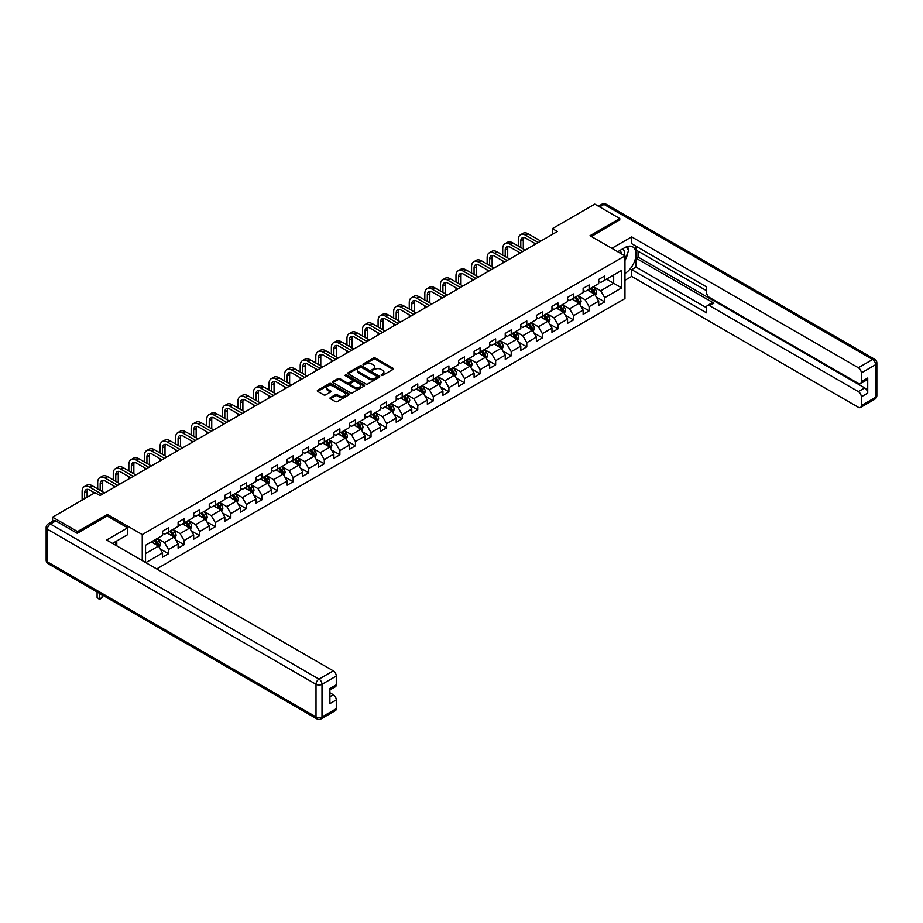 <?xml version="1.0" encoding="UTF-8"?>
<svg xmlns="http://www.w3.org/2000/svg" width="923" height="923" viewBox="0 0 923 923"><rect width="100%" height="100%" fill="white"/><g stroke="black" fill="none" stroke-linecap="round" stroke-linejoin="round"><path stroke-width="1.38" d="M381.245 375.419L382.618 375.419L393.025 369.408A1.385 0.796 0 0 0 393.44 368.842A1.385 0.796 0 0 0 393.025 368.277L375.384 358.089A1.385 0.796 0 0 0 373.423 358.089L363.016 364.1L363.016 364.897L365.727 364.124A4.43 2.561 0 0 1 372.004 364.124L373.48 364.966A4.43 2.561 0 0 1 374.773 366.777A4.43 2.561 0 0 1 373.48 368.589L372.131 370.158L374.842 369.385A4.43 2.561 0 0 1 381.118 369.385L382.595 370.227A4.43 2.561 0 0 1 383.887 372.038A4.43 2.561 0 0 1 382.595 373.85L381.245 375.419L381.245 374.634M330.399 397.594A1.385 0.796 0 0 0 329.996 398.159A1.385 0.796 0 0 0 330.399 398.724L335.349 401.586A1.385 0.796 0 0 0 337.31 401.586L348.871 394.906A1.385 0.796 0 0 0 349.275 394.34A1.385 0.796 0 0 0 348.871 393.775L331.23 383.587A1.385 0.796 0 0 0 329.269 383.587L317.708 390.267A1.385 0.796 0 0 0 317.293 390.833A1.385 0.796 0 0 0 317.708 391.398L323.685 394.848A1.385 0.796 0 0 0 325.646 394.848L330.596 391.987A1.385 0.796 0 0 0 330.999 391.421A1.385 0.796 0 0 0 330.596 390.856L327.63 389.148A3.704 2.146 0 0 1 326.546 387.637A3.704 2.146 0 0 1 328.83 385.652A3.704 2.146 0 0 1 332.868 386.114L344.487 392.829A3.704 2.146 0 0 1 345.571 394.34A3.704 2.146 0 0 1 343.287 396.313A3.704 2.146 0 0 1 339.237 395.852L337.31 394.732A1.385 0.796 0 0 0 335.349 394.732L330.399 397.594L330.399 398.724M107.31 516.072L107.31 514.411L77.544 531.59L52.588 517.168L52.588 521.333M107.31 514.411L142.257 534.579L624.963 255.89L624.963 298.556L156.691 568.914M619.771 220.089L619.771 218.532L590.016 235.711L624.963 255.89M619.771 218.532L594.804 204.121L552.369 228.627L552.369 234.384M52.588 517.168L95.023 492.674L100.019 495.559L557.365 231.511L552.369 228.627M365.831 383.98A1.385 0.796 0 0 0 367.792 383.98L379.353 377.299A1.385 0.796 0 0 0 379.757 376.734A1.385 0.796 0 0 0 379.353 376.169L361.712 365.993A1.385 0.796 0 0 0 359.751 365.993L348.19 372.661A1.385 0.796 0 0 0 347.775 373.227A1.385 0.796 0 0 0 348.19 373.792L365.831 383.98M345.19 375.638L364.1 386.114L352.551 392.783A1.385 0.796 0 0 1 350.59 392.783L332.949 382.595L337.899 379.757L337.899 378.603L332.949 381.464A1.385 0.796 0 0 0 332.534 382.03A1.385 0.796 0 0 0 332.949 382.595L332.949 381.464M337.899 379.757A1.385 0.796 0 0 1 339.86 379.757L339.86 378.603A1.385 0.796 0 0 0 337.899 378.603M339.86 378.603L347.013 382.733A1.385 0.796 0 0 0 348.975 382.733L352.251 380.841A1.385 0.796 0 0 0 352.655 380.276A1.385 0.796 0 0 0 352.251 379.711L344.81 375.407L346.183 374.611L364.112 384.972A1.385 0.796 0 0 1 364.516 385.537A1.385 0.796 0 0 1 364.112 386.102L364.112 384.972M142.257 560.584L142.257 534.579M160.175 548.908L168.517 553.731L168.517 549.52L178.104 543.982L178.104 548.193L184.092 544.732L184.092 540.52L193.68 534.994L193.68 539.194L199.668 535.732L199.668 531.533L209.256 525.995L209.256 530.206L215.255 526.745L215.255 522.533L224.843 516.995L224.843 521.207L230.831 517.745L230.831 513.546L240.418 508.008L240.418 512.219L246.406 508.758L246.406 504.546L255.994 499.008L255.994 503.22L261.982 499.758L261.982 495.559L271.57 490.021L271.57 494.232L277.558 490.771L277.558 486.559L287.145 481.021L287.145 485.233L293.145 481.771L293.145 477.572L302.721 472.034L302.721 476.245L308.72 472.784L308.72 468.572L318.308 463.034L318.308 467.246L324.296 463.784L324.296 459.585L333.884 454.047L333.884 458.258L339.872 454.797L339.872 450.586L349.459 445.048L349.459 449.259L355.447 445.797L355.447 441.586L365.035 436.06L365.035 440.271L371.034 436.81L371.034 432.599L380.611 427.061L380.611 431.272L386.61 427.811L386.61 423.599L396.198 418.073L396.198 422.273L402.186 418.823L402.186 414.612L411.773 409.074L411.773 413.285L417.761 409.824L417.761 405.612L427.349 400.086L427.349 404.286L433.337 400.836L433.337 396.625L442.925 391.087L442.925 395.298L448.913 391.837L448.913 387.625L458.5 382.099L458.5 386.299L464.5 382.849L464.5 378.638L474.087 373.1L474.087 377.311L480.075 373.85L480.075 369.638L489.663 364.112L489.663 368.312L495.651 364.862L495.651 360.651L505.239 355.113L505.239 359.324L511.227 355.863L511.227 351.651L520.814 346.125L520.814 350.325L526.802 346.875L526.802 342.664L536.39 337.126L536.39 341.337L542.389 337.876L542.389 333.664L551.966 328.126L551.966 332.338L557.965 328.876L557.965 324.677L567.553 319.139L567.553 323.35L573.541 319.889L573.541 315.678L583.128 310.14L583.128 314.351L589.116 310.889L589.116 306.69L598.704 301.152L598.704 305.363L604.692 301.902L604.692 297.691L621.675 287.895L621.675 270.37L613.68 274.973L613.68 283.28L621.675 287.895M168.517 553.731L162.529 557.18L162.529 552.981L145.799 562.638M145.546 562.488L145.546 545.251L162.529 535.444L162.529 531.244L168.517 527.783L168.517 531.994L178.104 526.456L178.104 522.245L184.092 518.784L184.092 522.995L193.68 517.457L193.68 513.257L199.668 509.796L199.668 514.007L209.256 508.469L209.256 504.258L215.255 500.797L215.255 505.008L224.843 499.47L224.843 495.27L230.831 491.809L230.831 496.02L240.418 490.482L240.418 486.271L246.406 482.81L246.406 487.021L255.994 481.483L255.994 477.283L261.982 473.822L261.982 478.033L271.57 472.495L271.57 468.284L277.558 464.823L277.558 469.034L287.145 463.496L287.145 459.296L293.145 455.835L293.145 460.035L302.721 454.508L302.721 450.297L308.72 446.836L308.72 451.047L318.308 445.509L318.308 441.298L324.296 437.848L324.296 442.048L333.884 436.521L333.884 432.31L339.872 428.849L339.872 433.06L349.459 427.522L349.459 423.311L355.447 419.861L355.447 424.061L365.035 418.534L365.035 414.323L371.034 410.862L371.034 415.073L380.611 409.535L380.611 405.324L386.61 401.874L386.61 406.074L396.198 400.547L396.198 396.336L402.186 392.875L402.186 397.086L411.773 391.548L411.773 387.337L417.761 383.887L417.761 388.087L427.349 382.56L427.349 378.349L433.337 374.888L433.337 379.099L442.925 373.561L442.925 369.35L448.913 365.889L448.913 370.1L458.5 364.573L458.5 360.362L464.5 356.901L464.5 361.112L474.087 355.574L474.087 351.363L480.075 347.902L480.075 352.113L489.663 346.575L489.663 342.375L495.651 338.914L495.651 343.125L505.239 337.587L505.239 333.376L511.227 329.915L511.227 334.126L520.814 328.588L520.814 324.388L526.802 320.927L526.802 325.138L536.39 319.6L536.39 315.389L542.389 311.928L542.389 316.139L551.966 310.601L551.966 306.401L557.965 302.94L557.965 307.151L567.553 301.613L567.553 297.402L573.541 293.941L573.541 298.152L583.128 292.614L583.128 288.414L589.116 284.953L589.116 289.164L598.704 283.626L598.704 279.415L604.692 275.954L604.692 280.165L621.675 270.37M166.925 532.917L174.112 537.059L164.525 542.597L157.337 538.444M162.529 533.148L164.525 534.302L168.517 531.994M164.525 542.597L168.517 549.52M174.112 537.059L178.104 543.982M182.5 523.918L189.688 528.071L180.1 533.609L172.913 529.456M178.104 524.149L180.1 525.302L184.092 522.995M180.1 533.609L184.092 540.52M189.688 528.071L193.68 534.994M198.076 514.93L205.264 519.072L195.676 524.61L188.488 520.457M193.68 515.161L195.676 516.303L199.668 514.007M195.676 524.61L199.668 531.533M205.264 519.072L209.256 525.995M213.651 505.931L220.839 510.084L211.252 515.622L204.064 511.469M209.256 506.162L211.252 507.315L215.255 505.008M211.252 515.622L215.255 522.533M220.839 510.084L224.843 516.995M229.227 496.943L236.426 501.085L226.839 506.623L219.639 502.47M224.843 497.174L226.839 498.316L230.831 496.02M226.839 506.623L230.831 513.546M236.426 501.085L240.418 508.008M244.814 487.944L252.002 492.097L242.414 497.624L235.227 493.482M240.418 488.175L242.414 489.328L246.406 487.021M242.414 497.624L246.406 504.546M252.002 492.097L255.994 499.008M260.39 478.945L267.578 483.098L257.99 488.636L250.802 484.483M255.994 479.175L257.99 480.329L261.982 478.033M257.99 488.636L261.982 495.559M267.578 483.098L271.57 490.021M275.965 469.957L283.153 474.11L273.566 479.637L266.378 475.495M271.57 470.188L273.566 471.341L277.558 469.034M273.566 479.637L277.558 486.559M283.153 474.11L287.145 481.021M291.541 460.958L298.729 465.111L289.141 470.649L281.953 466.496M287.145 461.188L289.141 462.342L293.145 460.035M289.141 470.649L293.145 477.572M298.729 465.111L302.721 472.034M307.117 451.97L314.305 456.124L304.728 461.65L297.529 457.508M302.721 452.201L304.728 453.355L308.72 451.047M304.728 461.65L308.72 468.572M314.305 456.124L318.308 463.034M322.692 442.971L329.892 447.124L320.304 452.662L313.116 448.509M318.308 443.202L320.304 444.355L324.296 442.048M320.304 452.662L324.296 459.585M329.892 447.124L333.884 454.047M338.279 433.983L345.467 438.137L335.88 443.663L328.692 439.521M333.884 434.214L335.88 435.368L339.872 433.06M335.88 443.663L339.872 450.586M345.467 438.137L349.459 445.048M353.855 424.984L361.043 429.137L351.455 434.675L344.267 430.522M349.459 425.215L351.455 426.368L355.447 424.061M351.455 434.675L355.447 441.586M361.043 429.137L365.035 436.06M369.431 415.996L376.619 420.15L367.031 425.676L359.843 421.534M365.035 416.227L367.031 417.381L371.034 415.073M367.031 425.676L371.034 432.599M376.619 420.15L380.611 427.061M385.006 406.997L392.194 411.15L382.618 416.688L375.419 412.535M380.611 407.228L382.618 408.381L386.61 406.074M382.618 416.688L386.61 423.599M392.194 411.15L396.198 418.073M400.582 398.009L407.781 402.163L398.194 407.689L391.006 403.536M396.198 398.24L398.194 399.394L402.186 397.086M398.194 407.689L402.186 414.612M407.781 402.163L411.773 409.074M416.169 389.01L423.357 393.163L413.769 398.701L406.582 394.548M411.773 389.241L413.769 390.394L417.761 388.087M413.769 398.701L417.761 405.612M423.357 393.163L427.349 400.086M431.745 380.022L438.933 384.176L429.345 389.702L422.157 385.549M427.349 380.253L429.345 381.407L433.337 379.099M429.345 389.702L433.337 396.625M438.933 384.176L442.925 391.087M447.32 371.023L454.508 375.176L444.921 380.714L437.733 376.561M442.925 371.254L444.921 372.407L448.913 370.1M444.921 380.714L448.913 387.625M454.508 375.176L458.5 382.099M462.896 362.035L470.084 366.177L460.496 371.715L453.308 367.562M458.5 362.266L460.496 363.42L464.5 361.112M460.496 371.715L464.5 378.638M470.084 366.177L474.087 373.1M478.472 353.036L485.671 357.189L476.083 362.727L468.884 358.574M474.087 353.267L476.083 354.42L480.075 352.113M476.083 362.727L480.075 369.638M485.671 357.189L489.663 364.112M494.059 344.048L501.247 348.19L491.659 353.728L484.471 349.575M489.663 344.279L491.659 345.433L495.651 343.125M491.659 353.728L495.651 360.651M501.247 348.19L505.239 355.113M509.634 335.049L516.822 339.203L507.235 344.741L500.047 340.587M505.239 335.28L507.235 336.434L511.227 334.126M507.235 344.741L511.227 351.651M516.822 339.203L520.814 346.125M525.21 326.061L532.398 330.203L522.81 335.741L515.622 331.588M520.814 326.292L522.81 327.446L526.802 325.138M522.81 335.741L526.802 342.664M532.398 330.203L536.39 337.126M540.786 317.062L547.974 321.216L538.386 326.754L531.198 322.6M536.39 317.293L538.386 318.447L542.389 316.139M538.386 326.754L542.389 333.664M547.974 321.216L551.966 328.126M556.361 308.074L563.549 312.216L553.973 317.754L546.774 313.601M551.966 308.305L553.973 309.447L557.965 307.151M553.973 317.754L557.965 324.677M563.549 312.216L567.553 319.139M571.937 299.075L579.136 303.229L569.549 308.767L562.361 304.613M567.553 299.306L569.549 300.46L573.541 298.152M569.549 308.767L573.541 315.678M579.136 303.229L583.128 310.14M587.524 290.076L594.712 294.229L585.124 299.767L577.936 295.614M583.128 290.307L585.124 291.46L589.116 289.164M585.124 299.767L589.116 306.69M594.712 294.229L598.704 301.152M606.492 279.127L613.68 283.28L600.7 290.768L593.512 286.626M598.704 281.319L600.7 282.473L604.692 280.165M600.7 290.768L604.692 297.691M77.544 531.59L77.544 533.148M145.546 553.558L158.537 546.058L151.337 541.905M158.537 546.058L162.529 552.981M596.362 297.091L604.692 301.902M580.775 306.078L589.116 310.889M565.199 315.078L573.541 319.889M549.623 324.065L557.965 328.876M534.048 333.065L542.389 337.876M518.472 342.052L526.802 346.875M502.897 351.052L511.227 355.863M487.309 360.039L495.651 364.862M471.734 369.038L480.075 373.85M456.158 378.026L464.5 382.849M440.583 387.025L448.913 391.837M425.007 396.013L433.337 400.836M409.42 405.012L417.761 409.824M393.844 414L402.186 418.823M378.268 422.999L386.61 427.811M362.693 431.987L371.034 436.81M347.117 440.986L355.447 445.797M331.53 449.986L339.872 454.797M315.954 458.973L324.296 463.784M300.379 467.973L308.72 472.784M284.803 476.96L293.145 481.771M269.228 485.959L277.558 490.771M253.652 494.947L261.982 499.758M238.065 503.946L246.406 508.758M222.489 512.934L230.831 517.745M206.914 521.933L215.255 526.745M191.338 530.921L199.668 535.732M175.762 539.92L184.092 544.732M381.626 375.557L382.595 375.003A4.43 2.561 0 0 0 383.887 373.192L383.887 372.038M374.773 366.777L374.773 367.931A4.43 2.561 0 0 1 373.48 369.742L372.511 370.296M393.025 368.277L393.025 369.408L375.384 359.243A1.385 0.796 0 0 0 373.423 359.243L363.397 365.035M379.341 377.311L361.712 367.135A1.385 0.796 0 0 0 359.751 367.135L348.202 373.803L348.19 372.661M376.907 377.138L376.907 376.342L361.424 367.4L358.62 368.219A4.43 2.561 0 0 0 357.328 370.031A4.43 2.561 0 0 0 358.62 371.842L369.212 377.957A4.43 2.561 0 0 0 375.488 377.957L376.907 377.138L376.907 378.292L377.184 376.734M357.328 370.031L357.328 371.184A4.43 2.561 0 0 0 358.62 372.996L358.62 371.842M376.907 378.292L375.488 379.111A4.43 2.561 0 0 1 369.212 379.111L358.62 372.996M339.86 379.757L347.013 383.887A1.385 0.796 0 0 0 348.975 383.887L352.251 381.995A1.385 0.796 0 0 0 352.655 381.43L352.655 380.276M354.432 387.025A3.704 2.146 0 0 0 358.482 387.487A3.704 2.146 0 0 0 360.766 385.514A3.704 2.146 0 0 0 359.682 383.991L355.586 381.637A1.385 0.796 0 0 0 353.624 381.637L350.348 383.53A1.385 0.796 0 0 0 349.932 384.095A1.385 0.796 0 0 0 350.348 384.66L354.432 387.025L354.432 388.179A3.704 2.146 0 0 0 358.482 388.641A3.704 2.146 0 0 0 360.766 386.668L360.766 385.514M349.932 384.095L349.932 385.249A1.385 0.796 0 0 0 350.348 385.814L350.348 384.66M354.432 388.179L350.348 385.814M345.571 394.34L345.571 395.494A3.704 2.146 0 0 1 343.287 397.467A3.704 2.146 0 0 1 339.237 397.005L337.31 395.886A1.385 0.796 0 0 0 335.349 395.886L330.411 398.736M326.546 387.637L326.546 388.791A3.704 2.146 0 0 0 327.63 390.302L327.63 389.148M330.572 391.998L327.63 390.302M348.859 394.917L331.23 384.741A1.385 0.796 0 0 0 329.269 384.741L317.72 391.41M595.497 295.602L596.685 292.603A3.738 2.158 -120 0 0 595.497 289.418L593.431 286.672M589.843 291.426L588.436 289.557M590.339 288.461L592.393 291.207A3.738 2.158 60 0 1 593.466 293.456L594.666 292.764A3.738 2.158 -120 0 0 593.593 290.514L591.539 287.768M590.593 288.311L592.878 291.356A1.904 1.096 60 0 1 593.235 291.933L594.666 292.764M518.299 246.083L518.299 239.622A10.591 6.115 60 0 1 520.491 234.777L522.983 233.334A10.591 6.115 60 0 1 528.279 233.854L540.786 241.076M520.491 234.777A10.591 6.115 60 0 1 525.787 235.296L538.294 242.518M535.79 243.96L525.787 238.18A7.061 4.073 -120 0 0 522.256 237.834A7.061 4.073 -120 0 0 520.791 241.065L520.791 247.526M523.733 237.511A7.061 4.073 -120 0 0 523.295 239.622L523.295 248.968M518.299 254.056L518.299 251.852M624.052 255.371A9.184 5.296 120 0 0 622.702 248.841M621.133 253.675A6.288 3.623 120 0 0 619.841 250.514A6.288 3.623 120 0 0 619.818 250.502M626.198 246.926L628.655 250.421L624.963 259.928M114.879 542.032L117.186 546.116M617.729 251.714L624.767 247.652A15.887 9.172 120 0 1 632.705 246.868A15.887 9.172 120 0 1 635.186 259.467A15.887 9.172 120 0 1 624.963 273.473M624.963 280.28L631.655 276.415L631.655 269.62L706.545 312.851L706.545 307.44A4.234 2.446 -120 0 1 707.433 305.49A4.234 2.446 -120 0 1 709.545 305.709L858.332 391.606L864.724 387.914A4.234 2.446 60 0 1 867.724 393.106L867.724 378.003A4.234 2.446 60 0 1 866.847 379.941L860.455 383.633A4.234 2.446 -120 0 0 861.332 381.695L861.332 372.927A4.234 2.446 -120 0 0 858.332 367.735L872.616 359.497L604 204.41L599.65 206.914M638.047 251.171L638.047 257.044L636.051 258.198L636.051 267.082L631.655 269.62M636.051 246.21L636.051 250.018L706.545 290.71M860.455 383.633A4.234 2.446 -120 0 1 858.332 383.426L709.545 297.518A4.234 2.446 -120 0 1 706.545 292.326L706.545 286.915L631.655 243.672L631.655 236.865L858.332 367.735M611.834 248.31L631.655 236.865M631.655 276.415L858.332 407.285A4.234 2.446 -120 0 0 860.455 407.493A4.234 2.446 -120 0 0 861.332 405.555L861.332 396.798A4.234 2.446 -120 0 0 858.332 391.606M619.771 219.743L591.366 236.496M636.051 258.198L713.94 303.171L709.545 305.709M638.047 257.044L864.724 387.914M636.051 267.082L706.545 307.786M707.433 305.49L711.818 302.963A4.234 2.446 60 0 1 713.94 303.171M624.963 260.401A15.887 9.172 120 0 0 627.859 252.487M628.113 249.637A15.887 9.172 120 0 0 627.721 246.406M55.784 520.918L50.384 524.033A4.234 2.446 -120 0 0 48.273 523.826L53.661 520.71A4.234 2.446 60 0 1 55.784 520.918L77.244 533.321L107.206 516.015L127.674 527.841L127.674 534.648L113.494 542.828A15.887 9.172 120 0 0 112.537 543.428M127.674 527.841L106.607 540.001L333.284 670.871A4.234 2.446 60 0 1 336.284 676.063L336.284 684.831A4.234 2.446 60 0 1 335.407 686.77L329.892 689.954M116.794 544.755L116.794 540.924M329.892 696.703L333.284 694.742A4.234 2.446 60 0 1 336.284 699.934L336.284 708.691A4.234 2.446 60 0 1 335.407 710.629L321.123 718.879A4.234 2.446 -120 0 0 322 716.94L336.284 708.691M336.284 684.831L329.892 688.512L329.892 703.626L336.284 699.934M333.284 694.742L329.892 692.781M579.921 304.59L581.109 301.602A3.738 2.158 -120 0 0 579.909 298.417L577.856 295.66M574.256 300.413L572.86 298.544M574.764 297.448L576.817 300.206A3.738 2.158 60 0 1 577.89 302.456L579.09 301.763A3.738 2.158 -120 0 0 578.017 299.514L575.952 296.756M575.017 297.298L577.302 300.356A1.904 1.096 60 0 1 577.648 300.933L579.09 301.763M564.345 313.589L565.534 310.589A3.738 2.158 -120 0 0 564.334 307.405L562.28 304.659M558.68 309.413L557.284 307.544M559.176 306.448L561.242 309.193A3.738 2.158 60 0 1 562.315 311.443L563.515 310.751A3.738 2.158 -120 0 0 562.442 308.501L560.376 305.755M559.442 306.298L561.726 309.343A1.904 1.096 60 0 1 562.072 309.92L563.515 310.751M502.723 255.071L502.723 248.622A10.591 6.115 60 0 1 504.916 243.764L507.408 242.334A10.591 6.115 60 0 1 512.703 242.853L525.21 250.075M504.916 243.764A10.591 6.115 60 0 1 510.211 244.295L522.718 251.518M520.214 252.948L510.211 247.179A7.061 4.073 -120 0 0 506.681 246.822A7.061 4.073 -120 0 0 505.216 250.064L505.216 256.513M508.158 246.499A7.061 4.073 -120 0 0 507.719 248.622L507.719 257.955M502.723 263.055L502.723 260.84M487.148 264.07L487.148 257.609A10.591 6.115 60 0 1 489.34 252.764L491.832 251.321A10.591 6.115 60 0 1 497.128 251.852L509.634 259.063M489.34 252.764A10.591 6.115 60 0 1 494.636 253.283L507.131 260.505M504.639 261.947L494.636 256.167A7.061 4.073 -120 0 0 491.105 255.821A7.061 4.073 -120 0 0 489.64 259.051L489.64 265.512M492.582 255.498A7.061 4.073 -120 0 0 492.132 257.609L492.132 266.955M487.148 272.043L487.148 269.839M548.77 322.577L549.958 319.589A3.738 2.158 -120 0 0 548.758 316.404L546.693 313.647M543.105 318.4L541.709 316.531M543.601 315.435L545.666 318.193A3.738 2.158 60 0 1 546.739 320.443L547.927 319.75A3.738 2.158 -120 0 0 546.866 317.5L544.801 314.743M543.866 315.285L546.151 318.343A1.904 1.096 60 0 1 546.497 318.92L547.927 319.75M533.182 331.576L534.371 328.576A3.738 2.158 -120 0 0 533.182 325.392L531.117 322.646M527.529 327.4L526.133 325.531M528.025 324.435L530.09 327.18A3.738 2.158 60 0 1 531.152 329.43L532.352 328.738A3.738 2.158 -120 0 0 531.279 326.488L529.225 323.742M528.291 324.285L530.575 327.33A1.904 1.096 60 0 1 530.921 327.907L532.352 328.738M517.607 340.564L518.795 337.576A3.738 2.158 -120 0 0 517.607 334.391L515.542 331.634M511.953 336.387L510.546 334.518M512.45 333.422L514.503 336.18A3.738 2.158 60 0 1 515.576 338.429L516.776 337.737A3.738 2.158 -120 0 0 515.703 335.487L513.649 332.73M512.703 333.272L514.999 336.33A1.904 1.096 60 0 1 515.346 336.907L516.776 337.737M471.561 273.058L471.561 266.609A10.591 6.115 60 0 1 473.764 261.751L476.256 260.321A10.591 6.115 60 0 1 481.552 260.84L494.059 268.062M473.764 261.751A10.591 6.115 60 0 1 479.06 262.282L491.555 269.504M489.063 270.935L479.06 265.166A7.061 4.073 -120 0 0 475.53 264.809A7.061 4.073 -120 0 0 474.064 268.051L474.064 274.5M477.006 264.486A7.061 4.073 -120 0 0 476.556 266.609L476.556 275.942M471.561 281.042L471.561 278.827M455.985 282.057L455.985 275.596A10.591 6.115 60 0 1 458.177 270.751L460.681 269.308A10.591 6.115 60 0 1 465.977 269.839L478.472 277.05M458.177 270.751A10.591 6.115 60 0 1 463.473 271.27L475.98 278.492M473.487 279.934L463.473 274.154A7.061 4.073 -120 0 0 459.942 273.808A7.061 4.073 -120 0 0 458.489 277.038L458.489 283.499M461.419 273.485A7.061 4.073 -120 0 0 460.981 275.596L460.981 284.942M455.985 290.03L455.985 287.826M440.409 291.045L440.409 284.596A10.591 6.115 60 0 1 442.602 279.75L445.105 278.308A10.591 6.115 60 0 1 450.401 278.827L462.896 286.049M442.602 279.75A10.591 6.115 60 0 1 447.897 280.269L460.404 287.491M457.9 288.934L447.897 283.153A7.061 4.073 -120 0 0 444.367 282.807A7.061 4.073 -120 0 0 442.902 286.038L442.902 292.487M445.844 282.473A7.061 4.073 -120 0 0 445.405 284.596L445.405 293.929M440.409 299.029L440.409 296.814M502.031 349.563L503.22 346.563A3.738 2.158 -120 0 0 502.031 343.379L499.966 340.633M496.366 345.387L494.97 343.518M496.874 342.421L498.928 345.167A3.738 2.158 60 0 1 500.001 347.417L501.201 346.725A3.738 2.158 -120 0 0 500.128 344.475L498.062 341.729M497.128 342.271L499.412 345.317A1.904 1.096 60 0 1 499.758 345.894L501.201 346.725M424.834 300.044L424.834 293.583A10.591 6.115 60 0 1 427.026 288.737L429.518 287.295A10.591 6.115 60 0 1 434.814 287.826L447.32 295.037M427.026 288.737A10.591 6.115 60 0 1 432.322 289.268L444.828 296.479M442.325 297.921L432.322 292.141A7.061 4.073 -120 0 0 428.791 291.795A7.061 4.073 -120 0 0 427.326 295.025L427.326 301.486M430.268 291.472A7.061 4.073 -120 0 0 429.83 293.583L429.83 302.929M424.834 308.028L424.834 305.813M486.456 358.551L487.644 355.563A3.738 2.158 -120 0 0 486.444 352.378L484.39 349.621M480.791 354.374L479.395 352.505M481.287 351.409L483.352 354.167A3.738 2.158 60 0 1 484.425 356.416L485.625 355.724A3.738 2.158 -120 0 0 484.552 353.474L482.487 350.717M481.552 351.259L483.837 354.317A1.904 1.096 60 0 1 484.183 354.894L485.625 355.724M409.258 309.032L409.258 302.582A10.591 6.115 60 0 1 411.45 297.737L413.942 296.295A10.591 6.115 60 0 1 419.238 296.814L431.745 304.036M411.45 297.737A10.591 6.115 60 0 1 416.746 298.256L429.241 305.478M426.749 306.921L416.746 301.14A7.061 4.073 -120 0 0 413.216 300.794A7.061 4.073 -120 0 0 411.75 304.025L411.75 310.474M414.692 300.46A7.061 4.073 -120 0 0 414.242 302.582L414.242 311.916M409.258 317.016L409.258 314.801M470.88 367.55L472.068 364.562A3.738 2.158 -120 0 0 470.868 361.366L468.815 358.62M465.215 363.374L463.819 361.504M465.711 360.408L467.776 363.154A3.738 2.158 60 0 1 468.849 365.404L470.049 364.712A3.738 2.158 -120 0 0 468.976 362.462L466.911 359.716M465.977 360.258L468.261 363.304A1.904 1.096 60 0 1 468.607 363.881L470.049 364.712M393.671 318.031L393.671 311.57A10.591 6.115 60 0 1 395.875 306.724L398.367 305.282A10.591 6.115 60 0 1 403.663 305.813L416.169 313.024M395.875 306.724A10.591 6.115 60 0 1 401.17 307.255L413.666 314.466M411.173 315.908L401.17 310.128A7.061 4.073 -120 0 0 397.64 309.782A7.061 4.073 -120 0 0 396.175 313.012L396.175 319.473M399.117 309.459A7.061 4.073 -120 0 0 398.667 311.57L398.667 320.916M393.671 326.015L393.671 323.8M455.304 376.538L456.481 373.55A3.738 2.158 -120 0 0 455.293 370.365L453.228 367.608M449.639 372.361L448.243 370.492M450.136 369.396L452.201 372.154A3.738 2.158 60 0 1 453.274 374.403L454.462 373.711A3.738 2.158 -120 0 0 453.401 371.461L451.335 368.704M450.401 369.246L452.685 372.304A1.904 1.096 60 0 1 453.031 372.88L454.462 373.711M378.095 327.03L378.095 320.569A10.591 6.115 60 0 1 380.288 315.724L382.791 314.281A10.591 6.115 60 0 1 388.087 314.801L400.582 322.023M380.288 315.724A10.591 6.115 60 0 1 385.583 316.243L398.09 323.465M395.598 324.908L385.583 319.127A7.061 4.073 -120 0 0 382.053 318.781A7.061 4.073 -120 0 0 380.599 322.012L380.599 328.461M383.53 318.447A7.061 4.073 -120 0 0 383.091 320.569L383.091 329.903M378.095 335.003L378.095 332.788M439.717 385.537L440.906 382.549A3.738 2.158 -120 0 0 439.717 379.353L437.652 376.607M434.064 381.361L432.656 379.491M434.56 378.395L436.614 381.141A3.738 2.158 60 0 1 437.687 383.391L438.887 382.699A3.738 2.158 -120 0 0 437.814 380.449L435.76 377.703M434.814 378.245L437.11 381.291A1.904 1.096 60 0 1 437.456 381.88L438.887 382.699M362.52 336.018L362.52 329.557A10.591 6.115 60 0 1 364.712 324.711L367.216 323.269A10.591 6.115 60 0 1 372.511 323.8L385.006 331.011M364.712 324.711A10.591 6.115 60 0 1 370.008 325.242L382.514 332.453M380.011 333.895L370.008 328.115A7.061 4.073 -120 0 0 366.477 327.769A7.061 4.073 -120 0 0 365.023 330.999L365.023 337.46M367.954 327.446A7.061 4.073 -120 0 0 367.516 329.557L367.516 338.903M362.52 344.002L362.52 341.787M424.142 394.525L425.33 391.537A3.738 2.158 -120 0 0 424.142 388.352L422.076 385.595M418.488 390.348L417.081 388.479M418.984 387.383L421.038 390.141A3.738 2.158 60 0 1 422.111 392.39L423.311 391.698A3.738 2.158 -120 0 0 422.238 389.448L420.184 386.691M419.238 387.233L421.523 390.291A1.904 1.096 60 0 1 421.869 390.867L423.311 391.698M346.944 345.017L346.944 338.556A10.591 6.115 60 0 1 349.136 333.711L351.628 332.268A10.591 6.115 60 0 1 356.924 332.788L369.431 340.01M349.136 333.711A10.591 6.115 60 0 1 354.432 334.23L366.939 341.452M364.435 342.894L354.432 337.114A7.061 4.073 -120 0 0 350.902 336.768A7.061 4.073 -120 0 0 349.436 339.999L349.436 346.448M352.378 336.434A7.061 4.073 -120 0 0 351.94 338.556L351.94 347.89M346.944 352.99L346.944 350.775M408.566 403.524L409.754 400.536A3.738 2.158 -120 0 0 408.554 397.34L406.501 394.594M402.901 399.347L401.505 397.478M403.397 396.382L405.462 399.128A3.738 2.158 60 0 1 406.535 401.378L407.735 400.686A3.738 2.158 -120 0 0 406.662 398.436L404.597 395.69M403.663 396.232L405.947 399.278A1.904 1.096 60 0 1 406.293 399.867L407.735 400.686M331.369 354.005L331.369 347.544A10.591 6.115 60 0 1 333.561 342.698L336.053 341.256A10.591 6.115 60 0 1 341.348 341.787L353.855 348.998M333.561 342.698A10.591 6.115 60 0 1 338.856 343.229L351.351 350.44M348.859 351.882L338.856 346.113A7.061 4.073 -120 0 0 335.326 345.756A7.061 4.073 -120 0 0 333.861 348.986L333.861 355.447M336.803 345.433A7.061 4.073 -120 0 0 336.364 347.544L336.364 356.889M331.369 361.989L331.369 359.774M392.99 412.523L394.179 409.524A3.738 2.158 -120 0 0 392.979 406.339L390.925 403.582M387.325 408.335L385.929 406.466M387.822 405.37L389.887 408.128A3.738 2.158 60 0 1 390.96 410.377L392.16 409.685A3.738 2.158 -120 0 0 391.087 407.435L389.021 404.678M388.087 405.22L390.371 408.278A1.904 1.096 60 0 1 390.717 408.854L392.16 409.685M315.793 363.004L315.793 356.543A10.591 6.115 60 0 1 317.985 351.698L320.477 350.255A10.591 6.115 60 0 1 325.773 350.775L338.279 357.997M317.985 351.698A10.591 6.115 60 0 1 323.281 352.217L335.776 359.439M333.284 360.881L323.281 355.101A7.061 4.073 -120 0 0 319.75 354.755A7.061 4.073 -120 0 0 318.285 357.986L318.285 364.447M321.227 354.42A7.061 4.073 -120 0 0 320.777 356.543L320.777 365.877M315.793 370.977L315.793 368.762M377.415 421.511L378.603 418.523A3.738 2.158 -120 0 0 377.403 415.327L375.338 412.581M371.75 417.334L370.354 415.465M372.246 414.369L374.311 417.115A3.738 2.158 60 0 1 375.384 419.365L376.572 418.684A3.738 2.158 -120 0 0 375.511 416.423L373.446 413.677M372.511 414.219L374.796 417.265A1.904 1.096 60 0 1 375.142 417.854L376.572 418.684M300.206 371.992L300.206 365.531A10.591 6.115 60 0 1 302.409 360.685L304.902 359.243A10.591 6.115 60 0 1 310.197 359.774L322.692 366.985M302.409 360.685A10.591 6.115 60 0 1 307.705 361.216L320.2 368.427M317.708 369.869L307.705 364.1A7.061 4.073 -120 0 0 304.175 363.743A7.061 4.073 -120 0 0 302.709 366.973L302.709 373.434M305.64 363.42A7.061 4.073 -120 0 0 305.201 365.531L305.201 374.876M300.206 379.976L300.206 377.761M361.828 430.51L363.016 427.511A3.738 2.158 -120 0 0 361.828 424.326L359.762 421.58M356.174 426.322L354.767 424.453M356.67 423.357L358.735 426.114A3.738 2.158 60 0 1 359.797 428.364L360.997 427.672A3.738 2.158 -120 0 0 359.924 425.422L357.87 422.665M356.936 423.207L359.22 426.264A1.904 1.096 60 0 1 359.566 426.841L360.997 427.672M284.63 380.991L284.63 374.53A10.591 6.115 60 0 1 286.822 369.685L289.326 368.242A10.591 6.115 60 0 1 294.622 368.762L307.117 375.984M286.822 369.685A10.591 6.115 60 0 1 292.118 370.204L304.625 377.426M302.133 378.868L292.118 373.088A7.061 4.073 -120 0 0 288.587 372.742A7.061 4.073 -120 0 0 287.134 375.973L287.134 382.434M290.064 372.419A7.061 4.073 -120 0 0 289.626 374.53L289.626 383.876M284.63 388.964L284.63 386.749M346.252 439.498L347.44 436.51A3.738 2.158 -120 0 0 346.252 433.325L344.187 430.568M340.599 435.321L339.191 433.452M341.095 432.356L343.148 435.102A3.738 2.158 60 0 1 344.221 437.364L345.421 436.671A3.738 2.158 -120 0 0 344.348 434.41L342.295 431.664M341.348 432.206L343.644 435.252A1.904 1.096 60 0 1 343.991 435.841L345.421 436.671M269.055 389.979L269.055 383.53A10.591 6.115 60 0 1 271.247 378.672L273.75 377.23A10.591 6.115 60 0 1 279.046 377.761L291.541 384.972M271.247 378.672A10.591 6.115 60 0 1 276.542 379.203L289.049 386.414M286.545 387.856L276.542 382.087A7.061 4.073 -120 0 0 273.012 381.73A7.061 4.073 -120 0 0 271.547 384.96L271.547 391.421M274.489 381.407A7.061 4.073 -120 0 0 274.05 383.53L274.05 392.863M269.055 397.963L269.055 395.748M330.676 448.497L331.865 445.497A3.738 2.158 -120 0 0 330.665 442.313L328.611 439.567M325.011 444.309L323.615 442.44M325.519 441.344L327.573 444.101A3.738 2.158 60 0 1 328.646 446.351L329.846 445.659A3.738 2.158 -120 0 0 328.773 443.409L326.707 440.663M325.773 441.194L328.057 444.251A1.904 1.096 60 0 1 328.403 444.828L329.846 445.659M253.479 398.978L253.479 392.517A10.591 6.115 60 0 1 255.671 387.672L258.163 386.229A10.591 6.115 60 0 1 263.459 386.749L275.965 393.971M255.671 387.672A10.591 6.115 60 0 1 260.967 388.191L273.473 395.413M270.97 396.855L260.967 391.075A7.061 4.073 -120 0 0 257.436 390.729A7.061 4.073 -120 0 0 255.971 393.959L255.971 400.42M258.913 390.406A7.061 4.073 -120 0 0 258.475 392.517L258.475 401.863M253.479 406.951L253.479 404.736M315.101 457.485L316.289 454.497A3.738 2.158 -120 0 0 315.089 451.312L313.035 448.555M309.436 453.308L308.04 451.439M309.932 450.343L311.997 453.089A3.738 2.158 60 0 1 313.07 455.351L314.27 454.658A3.738 2.158 -120 0 0 313.197 452.408L311.132 449.651M310.197 450.193L312.482 453.239A1.904 1.096 60 0 1 312.828 453.828L314.27 454.658M237.903 407.966L237.903 401.517A10.591 6.115 60 0 1 240.095 396.659L242.587 395.217A10.591 6.115 60 0 1 247.883 395.748L260.39 402.959M240.095 396.659A10.591 6.115 60 0 1 245.391 397.19L257.886 404.401M255.394 405.843L245.391 400.074A7.061 4.073 -120 0 0 241.861 399.717A7.061 4.073 -120 0 0 240.395 402.959L240.395 409.408M243.337 399.394A7.061 4.073 -120 0 0 242.887 401.517L242.887 410.85M237.903 415.95L237.903 413.735M299.525 466.484L300.713 463.484A3.738 2.158 -120 0 0 299.514 460.3L297.448 457.554M293.86 462.296L292.464 460.427M294.356 459.342L296.421 462.088A3.738 2.158 60 0 1 297.494 464.338L298.694 463.646A3.738 2.158 -120 0 0 297.621 461.396L295.556 458.65M294.622 459.181L296.906 462.238A1.904 1.096 60 0 1 297.252 462.815L298.694 463.646M222.316 416.965L222.316 410.504A10.591 6.115 60 0 1 224.52 405.659L227.012 404.216A10.591 6.115 60 0 1 232.308 404.736L244.814 411.958M224.52 405.659A10.591 6.115 60 0 1 229.815 406.178L242.311 413.4M239.818 414.842L229.815 409.062A7.061 4.073 -120 0 0 226.285 408.716A7.061 4.073 -120 0 0 224.82 411.946L224.82 418.407M227.762 408.393A7.061 4.073 -120 0 0 227.312 410.504L227.312 419.85M222.316 424.938L222.316 422.722M283.938 475.472L285.126 472.484A3.738 2.158 -120 0 0 283.938 469.299L281.873 466.542M278.284 471.295L276.888 469.426M278.781 468.33L280.846 471.088A3.738 2.158 60 0 1 281.907 473.337L283.107 472.645A3.738 2.158 -120 0 0 282.034 470.395L279.981 467.638M279.046 468.18L281.33 471.238A1.904 1.096 60 0 1 281.677 471.815L283.107 472.645M206.74 425.953L206.74 419.504A10.591 6.115 60 0 1 208.933 414.646L211.436 413.204A10.591 6.115 60 0 1 216.732 413.735L229.227 420.957M208.933 414.646A10.591 6.115 60 0 1 214.228 415.177L226.735 422.388M224.243 423.83L214.228 418.061A7.061 4.073 -120 0 0 210.698 417.704A7.061 4.073 -120 0 0 209.244 420.946L209.244 427.395M212.175 417.381A7.061 4.073 -120 0 0 211.736 419.504L211.736 428.837M206.74 433.937L206.74 431.722M268.362 484.471L269.551 481.471A3.738 2.158 -120 0 0 268.362 478.287L266.297 475.541M262.709 480.283L261.301 478.426M263.205 477.329L265.259 480.075A3.738 2.158 60 0 1 266.332 482.325L267.532 481.633A3.738 2.158 -120 0 0 266.459 479.383L264.405 476.637M263.459 477.179L265.755 480.225A1.904 1.096 60 0 1 266.101 480.802L267.532 481.633M191.165 434.952L191.165 428.491A10.591 6.115 60 0 1 193.357 423.645L195.861 422.203A10.591 6.115 60 0 1 201.156 422.722L213.651 429.945M193.357 423.645A10.591 6.115 60 0 1 198.653 424.165L211.159 431.387M208.656 432.829L198.653 427.049A7.061 4.073 -120 0 0 195.122 426.703A7.061 4.073 -120 0 0 193.657 429.933L193.657 436.394M196.599 426.38A7.061 4.073 -120 0 0 196.161 428.491L196.161 437.837M191.165 442.925L191.165 440.709M252.787 493.459L253.975 490.471A3.738 2.158 -120 0 0 252.787 487.286L250.721 484.529M247.133 489.282L245.726 487.413M247.629 486.317L249.683 489.075A3.738 2.158 60 0 1 250.756 491.324L251.956 490.632A3.738 2.158 -120 0 0 250.883 488.382L248.818 485.625M247.883 486.167L250.168 489.225A1.904 1.096 60 0 1 250.514 489.801L251.956 490.632M175.589 443.94L175.589 437.49A10.591 6.115 60 0 1 177.781 432.633L180.273 431.191A10.591 6.115 60 0 1 185.569 431.722L198.076 438.944M177.781 432.633A10.591 6.115 60 0 1 183.077 433.164L195.584 440.386M193.08 441.817L183.077 436.048A7.061 4.073 -120 0 0 179.547 435.691A7.061 4.073 -120 0 0 178.081 438.933L178.081 445.382M181.023 435.368A7.061 4.073 -120 0 0 180.585 437.49L180.585 446.824M175.589 451.924L175.589 449.709M237.211 502.458L238.399 499.458A3.738 2.158 -120 0 0 237.199 496.274L235.146 493.528M231.546 498.282L230.15 496.412M232.042 495.316L234.107 498.062A3.738 2.158 60 0 1 235.18 500.312L236.38 499.62A3.738 2.158 -120 0 0 235.307 497.37L233.242 494.624M232.308 495.166L234.592 498.212A1.904 1.096 60 0 1 234.938 498.789L236.38 499.62M160.014 452.939L160.014 446.478A10.591 6.115 60 0 1 162.206 441.632L164.698 440.19A10.591 6.115 60 0 1 169.994 440.709L182.5 447.932M162.206 441.632A10.591 6.115 60 0 1 167.501 442.152L179.997 449.374M177.504 450.816L167.501 445.036A7.061 4.073 -120 0 0 163.971 444.69A7.061 4.073 -120 0 0 162.506 447.92L162.506 454.381M165.448 444.367A7.061 4.073 -120 0 0 164.998 446.478L164.998 455.824M160.014 460.912L160.014 458.708M221.635 511.446L222.824 508.458A3.738 2.158 -120 0 0 221.624 505.273L219.57 502.516M215.97 507.269L214.574 505.4M216.467 504.304L218.532 507.062A3.738 2.158 60 0 1 219.605 509.311L220.805 508.619A3.738 2.158 -120 0 0 219.732 506.369L217.666 503.612M216.732 504.154L219.016 507.212A1.904 1.096 60 0 1 219.362 507.788L220.805 508.619M144.438 461.927L144.438 455.477A10.591 6.115 60 0 1 146.63 450.62L149.122 449.189A10.591 6.115 60 0 1 154.418 449.709L166.925 456.931M146.63 450.62A10.591 6.115 60 0 1 151.926 451.151L164.421 458.373M161.929 459.804L151.926 454.035A7.061 4.073 -120 0 0 148.395 453.678A7.061 4.073 -120 0 0 146.93 456.92L146.93 463.369M149.872 453.355A7.061 4.073 -120 0 0 149.422 455.477L149.422 464.811M144.438 469.911L144.438 467.696M206.06 520.445L207.237 517.445A3.738 2.158 -120 0 0 206.048 514.261L203.983 511.515M200.395 516.269L198.999 514.399M200.891 513.303L202.956 516.049A3.738 2.158 60 0 1 204.029 518.299L205.218 517.607A3.738 2.158 -120 0 0 204.156 515.357L202.091 512.611M201.156 513.153L203.441 516.199A1.904 1.096 60 0 1 203.787 516.776L205.218 517.607M128.851 470.926L128.851 464.465A10.591 6.115 60 0 1 131.043 459.619L133.547 458.177A10.591 6.115 60 0 1 138.842 458.708L151.337 465.919M131.043 459.619A10.591 6.115 60 0 1 136.339 460.139L148.845 467.361M146.353 468.803L136.339 463.023A7.061 4.073 -120 0 0 132.808 462.677A7.061 4.073 -120 0 0 131.354 465.907L131.354 472.368M134.285 462.354A7.061 4.073 -120 0 0 133.847 464.465L133.847 473.811M128.851 478.899L128.851 476.695M190.473 529.433L191.661 526.445A3.738 2.158 -120 0 0 190.473 523.26L188.407 520.503M184.819 525.256L183.412 523.387M185.315 522.291L187.381 525.049A3.738 2.158 60 0 1 188.442 527.298L189.642 526.606A3.738 2.158 -120 0 0 188.569 524.356L186.515 521.599M185.569 522.141L187.865 525.199A1.904 1.096 60 0 1 188.211 525.775L189.642 526.606M113.275 479.914L113.275 473.464A10.591 6.115 60 0 1 115.467 468.619L117.971 467.176A10.591 6.115 60 0 1 123.267 467.696L135.762 474.918M115.467 468.619A10.591 6.115 60 0 1 120.763 469.138L133.27 476.36M130.766 477.802L120.763 472.022A7.061 4.073 -120 0 0 117.233 471.676A7.061 4.073 -120 0 0 115.779 474.907L115.779 481.356M118.709 471.341A7.061 4.073 -120 0 0 118.271 473.464L118.271 482.798M113.275 487.898L113.275 485.683M174.897 538.432L176.085 535.432A3.738 2.158 -120 0 0 174.897 532.248L172.832 529.502M169.244 534.255L167.836 532.386M169.74 531.29L171.793 534.036A3.738 2.158 60 0 1 172.866 536.286L174.066 535.594A3.738 2.158 -120 0 0 172.993 533.344L170.94 530.598M169.994 531.14L172.278 534.186A1.904 1.096 60 0 1 172.624 534.763L174.066 535.594M97.7 488.913L97.7 482.452A10.591 6.115 60 0 1 99.892 477.606L102.384 476.164A10.591 6.115 60 0 1 107.679 476.695L120.186 483.906M99.892 477.606A10.591 6.115 60 0 1 105.187 478.137L117.694 485.348M115.19 486.79L105.187 481.01A7.061 4.073 -120 0 0 101.657 480.664A7.061 4.073 -120 0 0 100.192 483.894L100.192 490.355M103.134 480.341A7.061 4.073 -120 0 0 102.695 482.452L102.695 491.797M159.321 547.42L160.51 544.432A3.738 2.158 -120 0 0 159.31 541.247L157.256 538.49M153.656 543.243L152.26 541.374M154.153 540.278L156.218 543.036A3.738 2.158 60 0 1 157.291 545.285L158.491 544.593A3.738 2.158 -120 0 0 157.418 542.343L155.352 539.586M154.418 540.128L156.702 543.186A1.904 1.096 60 0 1 157.048 543.762L158.491 544.593M99.592 593.431L99.592 598.912L102.095 597.469L102.095 594.874M102.095 597.469L99.592 599.546L97.1 597.469L97.1 591.989M97.1 597.469L99.592 599.546M82.124 500.116L82.124 491.451A10.591 6.115 60 0 1 84.316 486.606L86.808 485.163A10.591 6.115 60 0 1 92.104 485.683L104.611 492.905M84.316 486.606A10.591 6.115 60 0 1 89.612 487.125L102.118 494.347M94.619 492.905L89.612 490.009A7.061 4.073 -120 0 0 86.081 489.663A7.061 4.073 -120 0 0 84.616 492.894L84.616 498.674M87.558 489.328A7.061 4.073 -120 0 0 87.12 491.451L87.12 497.232M382.595 375.003L382.595 373.85M372.131 370.158L372.131 369.373M373.48 369.742L373.48 368.589M363.016 364.897L363.016 364.1M373.423 359.243L373.423 358.089M375.384 359.243L375.384 358.089M359.751 367.135L359.751 365.993M361.712 367.135L361.712 365.993M379.353 377.299L379.353 376.169M369.212 379.111L369.212 377.957M375.488 379.111L375.488 377.957M347.013 383.887L347.013 382.733M348.975 383.887L348.975 382.733M352.251 381.995L352.251 380.841M346.183 375.765L346.183 374.611M335.349 395.886L335.349 394.732M337.31 395.886L337.31 394.732M339.237 397.005L339.237 395.852M330.596 391.987L330.596 390.856M317.708 391.398L317.708 390.267M329.269 384.741L329.269 383.587M331.23 384.741L331.23 383.587M348.871 394.906L348.871 393.775M594.343 294.022L596.662 292.683M593.593 290.514L595.497 289.418M590.928 292.049L592.393 291.207M528.279 233.854L525.787 235.296M523.295 239.622L520.791 241.065M861.332 381.695L867.724 378.003M867.724 393.106L861.332 396.798M861.332 405.555L875.604 397.317L875.604 364.689L861.332 372.927M875.604 397.317A4.234 2.446 60 0 1 874.727 399.255A4.234 4.234 0 0 0 876.85 395.586A4.234 2.446 180 0 1 875.604 397.317M875.604 364.689A4.234 2.446 0 0 0 876.85 362.958A4.234 4.234 0 0 0 874.727 359.289A4.234 2.446 -60 0 0 872.616 359.497A4.234 2.446 60 0 1 875.604 364.689M598.416 206.198L601.877 204.202A4.234 2.446 60 0 1 604 204.41A4.234 2.446 -60 0 1 606.111 204.202L874.727 359.289M48.273 523.826A4.234 4.234 0 0 0 46.15 527.495A4.234 2.446 180 0 0 47.396 529.225A4.234 2.446 -60 0 1 50.384 524.033L319 679.12A4.234 2.446 -60 0 0 316.012 684.312L47.396 529.225L47.396 561.853L316.012 716.94L316.012 684.312A4.234 2.446 -0 0 0 322 684.312L322 716.94A4.234 2.446 180 0 1 316.012 716.94A4.234 2.446 -60 0 0 316.889 718.879A4.234 4.234 0 0 0 321.123 718.879M336.284 676.063L322 684.312A4.234 2.446 -120 0 0 319 679.12L333.284 670.871M48.273 563.791A4.234 2.446 -60 0 1 47.396 561.853A4.234 2.446 -0 0 1 46.15 560.123A4.234 4.234 0 0 0 48.273 563.791L316.889 718.879M578.767 303.009L581.086 301.671M578.017 299.514L579.909 298.417M575.352 301.048L576.817 300.206M563.18 312.009L565.511 310.67M562.442 308.501L564.334 307.405M559.776 310.036L561.242 309.193M512.703 242.853L510.211 244.295M507.719 248.622L505.216 250.064M497.128 251.852L494.636 253.283M492.132 257.609L489.64 259.051M547.604 320.996L549.923 319.658M546.866 317.5L548.758 316.404M544.201 319.035L545.666 318.193M532.029 329.996L534.348 328.657M531.279 326.488L533.182 325.392M528.625 328.023L530.09 327.18M516.453 338.983L518.772 337.645M515.703 335.487L517.607 334.391M513.05 337.022L514.503 336.18M481.552 260.84L479.06 262.282M476.556 266.609L474.064 268.051M465.977 269.839L463.473 271.27M460.981 275.596L458.489 277.038M450.401 278.827L447.897 280.269M445.405 284.596L442.902 286.038M500.877 347.983L503.197 346.644M500.128 344.475L502.031 343.379M497.462 346.01L498.928 345.167M434.814 287.826L432.322 289.268M429.83 293.583L427.326 295.025M485.29 356.97L487.621 355.632M484.552 353.474L486.444 352.378M481.887 355.009L483.352 354.167M419.238 296.814L416.746 298.256M414.242 302.582L411.75 304.025M469.715 365.969L472.045 364.631M468.976 362.462L470.868 361.366M466.311 363.997L467.776 363.154M403.663 305.813L401.17 307.255M398.667 311.57L396.175 313.012M454.139 374.969L456.458 373.619M453.401 371.461L455.293 370.365M450.736 372.996L452.201 372.154M388.087 314.801L385.583 316.243M383.091 320.569L380.599 322.012M438.563 383.956L440.882 382.618M437.814 380.449L439.717 379.353M435.16 381.995L436.614 381.141M372.511 323.8L370.008 325.242M367.516 329.557L365.023 330.999M422.988 392.956L425.307 391.606M422.238 389.448L424.142 388.352M419.573 390.983L421.038 390.141M356.924 332.788L354.432 334.23M351.94 338.556L349.436 339.999M407.412 401.943L409.731 400.605M406.662 398.436L408.554 397.34M403.997 399.982L405.462 399.128M341.348 341.787L338.856 343.229M336.364 347.544L333.861 348.986M391.825 410.943L394.156 409.593M391.087 407.435L392.979 406.339M388.421 408.97L389.887 408.128M325.773 350.775L323.281 352.217M320.777 356.543L318.285 357.986M376.249 419.93L378.568 418.592M375.511 416.423L377.403 415.327M372.846 417.969L374.311 417.115M310.197 359.774L307.705 361.216M305.201 365.531L302.709 366.973M360.674 428.93L362.993 427.58M359.924 425.422L361.828 424.326M357.27 426.957L358.735 426.114M294.622 368.762L292.118 370.204M289.626 374.53L287.134 375.973M345.098 437.917L347.417 436.579M344.348 434.41L346.252 433.325M341.695 435.956L343.148 435.102M279.046 377.761L276.542 379.203M274.05 383.53L271.547 384.96M329.523 446.917L331.842 445.578M328.773 443.409L330.665 442.313M326.107 444.944L327.573 444.101M263.459 386.749L260.967 388.191M258.475 392.517L255.971 393.959M313.935 455.904L316.266 454.566M313.197 452.408L315.089 451.312M310.532 453.943L311.997 453.089M247.883 395.748L245.391 397.19M242.887 401.517L240.395 402.959M298.36 464.904L300.679 463.565M297.621 461.396L299.514 460.3M294.956 462.931L296.421 462.088M232.308 404.736L229.815 406.178M227.312 410.504L224.82 411.946M282.784 473.891L285.103 472.553M282.034 470.395L283.938 469.299M279.381 471.93L280.846 471.088M216.732 413.735L214.228 415.177M211.736 419.504L209.244 420.946M267.209 482.891L269.528 481.552M266.459 479.383L268.362 478.287M263.805 480.918L265.259 480.075M201.156 422.722L198.653 424.165M196.161 428.491L193.657 429.933M251.633 491.878L253.952 490.54M250.883 488.382L252.787 487.286M248.218 489.917L249.683 489.075M185.569 431.722L183.077 433.164M180.585 437.49L178.081 438.933M236.057 500.877L238.376 499.539M235.307 497.37L237.199 496.274M232.642 498.905L234.107 498.062M169.994 440.709L167.501 442.152M164.998 446.478L162.506 447.92M220.47 509.865L222.801 508.527M219.732 506.369L221.624 505.273M217.067 507.904L218.532 507.062M154.418 449.709L151.926 451.151M149.422 455.477L146.93 456.92M204.894 518.864L207.214 517.526M204.156 515.357L206.048 514.261M201.491 516.892L202.956 516.049M138.842 458.708L136.339 460.139M133.847 464.465L131.354 465.907M189.319 527.852L191.638 526.514M188.569 524.356L190.473 523.26M185.915 525.891L187.381 525.049M123.267 467.696L120.763 469.138M118.271 473.464L115.779 474.907M173.743 536.851L176.062 535.513M172.993 533.344L174.897 532.248M170.328 534.879L171.793 534.036M107.679 476.695L105.187 478.137M102.695 482.452L100.192 483.894M158.168 545.839L160.487 544.501M157.418 542.343L159.31 541.247M154.752 543.878L156.218 543.036M92.104 485.683L89.612 487.125M87.12 491.451L84.616 492.894M860.455 407.493L874.727 399.255M876.85 395.586L876.85 362.958M606.111 204.202A4.234 4.234 0 0 0 601.877 204.202M46.15 527.495L46.15 560.123"/></g></svg>

